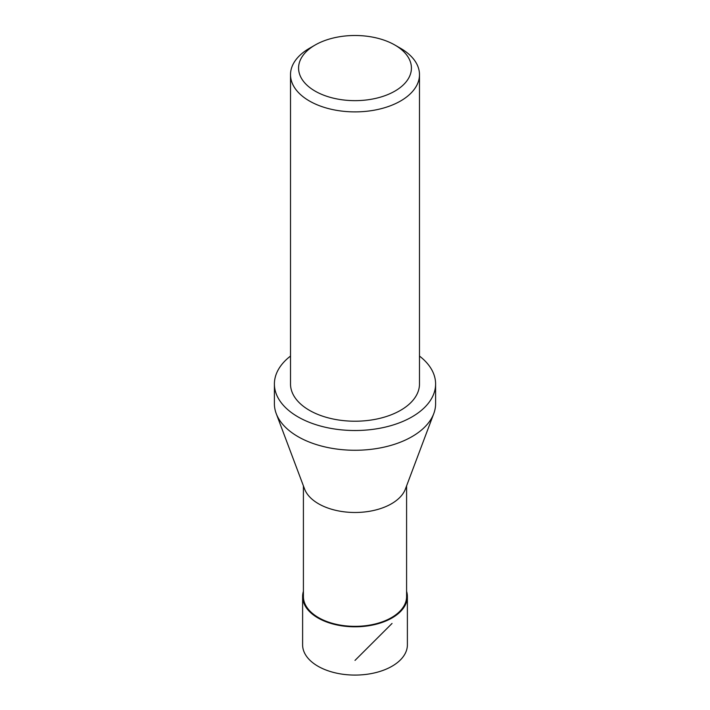 <?xml version="1.0" encoding="UTF-8"?>
<svg xmlns="http://www.w3.org/2000/svg" width="710" height="710" viewBox="0 0 710 710"><rect width="100%" height="100%" fill="white"/><g stroke="black" fill="none" stroke-linecap="round" stroke-linejoin="round"><path stroke-width="1.06" d="M406.59 485.897L406.59 596.56A51.59 29.785 180 0 1 374.738 624.081A51.59 29.785 180 0 1 318.524 617.62A51.59 29.785 180 0 1 303.41 596.56L303.41 485.897M276.226 413.602L304.59 489.021A51.59 29.785 0 0 0 318.524 503.763A51.59 29.785 0 0 0 369.546 511.28A51.59 29.785 0 0 0 405.41 489.021L433.774 413.602A80.603 46.54 180 0 1 355 450.264A80.603 46.54 180 0 1 276.226 413.602A80.603 46.54 180 0 1 274.397 403.724L274.397 383.986A80.603 46.54 180 0 1 290.514 356.065M400.6 48.333L394.902 45.041L400.6 48.333A64.486 37.231 180 0 1 419.486 74.656L419.486 383.986A64.486 37.231 180 0 1 355 421.216A64.486 37.231 180 0 1 290.514 383.986L290.514 74.656A64.486 37.231 180 0 1 309.4 48.333L315.098 45.041A56.427 32.58 180 0 1 394.893 45.041A56.427 32.58 180 0 1 394.902 45.041A56.427 32.58 180 0 1 394.893 91.111A56.427 32.58 180 0 1 315.107 91.111A56.427 32.58 180 0 1 315.098 45.041M419.486 356.065A80.603 46.54 180 0 1 435.603 383.986A80.603 46.54 180 0 1 355 430.517A80.603 46.54 180 0 1 274.397 383.986M435.603 383.986L435.603 403.724A80.603 46.54 180 0 1 433.774 413.602M419.486 74.656A64.486 37.231 180 0 1 355 111.887A64.486 37.231 180 0 1 290.514 74.656M302.62 596.56L302.611 644.831A52.389 30.246 0 0 0 317.956 666.22A52.389 30.246 0 0 0 375.058 672.778A52.389 30.246 0 0 0 407.389 644.831L407.38 596.56A52.38 30.246 180 0 1 375.049 624.507A52.38 30.246 180 0 1 317.956 617.948A52.38 30.246 180 0 1 302.62 596.56A52.38 30.246 180 0 1 303.41 591.315M406.59 591.315A52.38 30.246 180 0 1 407.38 596.56M355 626.806L355 626.344M392.044 617.292L392.044 617.94M392.044 623.442L355 660.406"/></g></svg>
